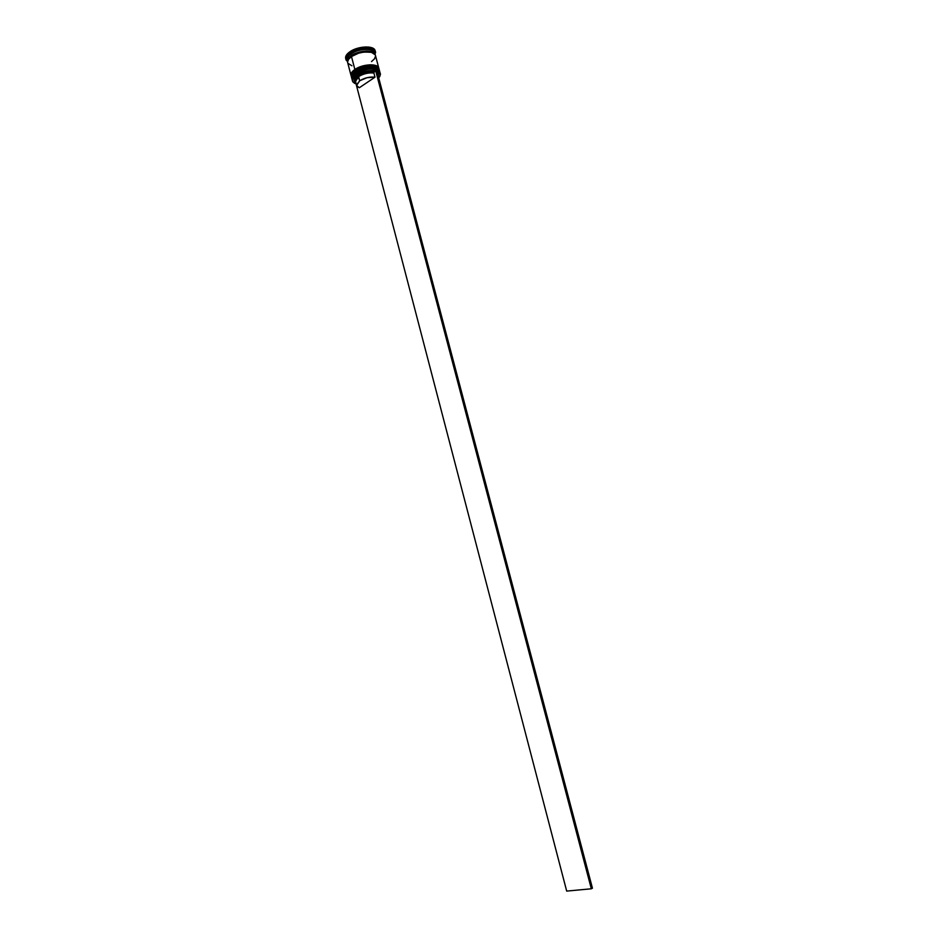 <?xml version="1.0" encoding="UTF-8"?>
<svg xmlns="http://www.w3.org/2000/svg" width="938" height="938" viewBox="0 0 938 938"><rect width="100%" height="100%" fill="white"/><g stroke="black" fill="none" stroke-linecap="round" stroke-linejoin="round"><path stroke-width="1.41" d="M377.017 68.662C370.756 65.543 358.234 69.775 355.889 72.062L355.69 72.636C363.241 67.137 378.905 66.328 379.644 71.335L379.644 71.335C378.213 65.003 358.093 69.26 355.69 72.636L356.194 73.234C358.539 70.936 371.073 66.704 377.322 69.822C371.026 67.7 363.979 68.837 356.194 73.234L365.75 69.342L370.967 68.697L377.064 69.693M353.345 75.872L356.194 73.234L355.69 72.636C353.122 74.149 351.844 76.154 351.856 78.628L351.856 78.628C351.445 76.728 352.723 74.735 355.69 72.636L355.643 72.472C358.058 69.095 378.166 64.839 379.609 71.171C378.858 66.164 363.194 66.973 355.643 72.472C352.688 74.571 351.41 76.564 351.809 78.464L351.832 78.546M376.759 68.544L370.662 67.536L365.445 68.169L370.662 67.536L376.759 68.544M357.929 70.854L362.795 68.861L355.83 72.062C364.694 67.173 372.198 66.293 378.354 69.424M354.247 73.375L353.04 74.712L354.247 73.375M352.02 79.085L351.809 78.464C351.809 75.978 353.087 73.985 355.643 72.472L355.83 72.062M353.134 76.177L355.948 73.633C366.359 68.24 374.25 67.571 379.609 71.616M376.103 66.059L376.337 66.176C370.053 63.045 357.589 67.278 355.244 69.576L355.033 70.151C362.584 64.628 378.237 63.843 378.999 68.861L378.999 68.861C377.557 62.506 357.437 66.762 355.033 70.151L355.549 70.737C357.894 68.451 370.381 64.206 376.654 67.337C370.346 65.203 363.311 66.34 355.549 70.737L365.105 66.844L372.667 66.281L376.408 67.219M352.688 73.387L355.549 70.737L355.033 70.151C352.477 71.663 351.199 73.668 351.211 76.154L351.211 76.154C350.8 74.254 352.078 72.249 355.033 70.151L354.998 69.987C357.401 66.586 377.51 62.342 378.952 68.697C378.202 63.667 362.537 64.464 354.998 69.987C352.031 72.085 350.765 74.079 351.164 75.99L351.187 76.072M374.414 65.472L364.788 65.683L374.414 65.472M362.138 66.364L357.272 68.357L362.138 66.364M353.591 70.878L352.395 72.226L353.591 70.878M351.375 76.611L351.164 75.99C351.164 73.504 352.43 71.499 354.998 69.987L355.244 69.576M352.5 73.668L355.291 71.147C365.691 65.742 373.57 65.074 378.952 69.131L379.339 70.268M375.435 51.86L375.13 50.711C374.285 45.223 357.648 45.95 349.675 51.918L349.98 53.079C357.953 47.123 374.59 46.372 375.435 51.86L375.528 52.821C376.478 46.525 358.574 46.63 349.98 53.079L351.269 55.717L353.368 54.439L348.408 58.519L347.599 61.931C347.494 59.364 348.737 57.3 351.328 55.741L351.762 56.233C356.1 52.727 362.772 51.449 371.765 52.411C362.772 51.449 356.1 52.727 351.762 56.233L351.328 55.741C353.708 52.247 373.981 48.119 375.165 54.697L372.855 52.153L366.547 51.051L361.165 51.684L353.415 54.463L358.422 52.364L366.582 51.004L372.925 52.118L375.223 54.556C374.438 49.421 358.785 50.124 351.269 55.717L350.835 54.064C358.891 48.037 375.681 47.897 374.883 53.771M351.762 56.233L349.428 58.273L351.773 56.35M356.51 75.333C362.654 71.628 368.997 70.174 375.552 70.96L368.505 70.948L358.504 74.137L354.881 76.611L352.899 79.226L352.84 81.606L356.229 84.021L352.993 81.911C351.996 79.906 353.169 77.713 356.51 75.333L356.51 75.333M379.444 77.01L380.394 74.559C381.086 68.92 364.401 69.26 356.334 75.134C363.897 69.647 379.562 68.826 380.3 73.809L379.444 77.01M376.982 71.323L380.265 74.759L378.729 77.924L379.925 76.166L380.089 73.774L376.982 71.323M380.3 73.809L379.913 72.32C379.163 67.325 363.498 68.134 355.948 73.633L356.334 75.134L355.948 73.633C352.993 75.732 351.703 77.725 352.113 79.613L352.5 81.102C352.102 79.214 353.38 77.221 356.334 75.134C352.958 77.549 351.773 79.777 352.782 81.794L354.81 83.482L352.5 81.102M352.02 78.851L356.194 73.234C363.979 68.837 371.026 67.7 377.322 69.822M379.468 70.643L379.257 69.846C378.506 64.839 362.842 65.637 355.291 71.147L355.514 71.98C363.065 66.469 378.729 65.66 379.48 70.678L377.205 68.31L370.862 67.266L362.689 68.65L355.514 71.98L355.291 71.147C352.336 73.246 351.058 75.239 351.469 77.139L351.668 77.936M351.598 77.549L351.375 76.365L355.549 70.737C363.311 66.34 370.346 65.203 376.654 67.337M378.811 68.181L375.435 55.377C374.649 50.242 358.996 50.957 351.48 56.55L354.857 69.482C362.408 63.96 378.061 63.174 378.823 68.204L376.548 65.824L370.205 64.769L362.033 66.152L354.857 69.482L351.48 56.55L348.537 59.34L347.599 62.072M375.212 54.533L374.79 52.915C373.992 47.768 358.339 48.471 350.835 54.064C347.892 56.198 346.626 58.238 347.048 60.196L347.47 61.802M355.772 81.934C354.963 80.316 355.912 78.546 358.633 76.611L355.537 81.383L356.616 85.51L359.711 80.762L357.777 75.626C354.857 77.713 353.825 79.636 354.705 81.383L355.83 82.497L354.552 81.078L354.634 79.003L359.512 74.594L365.89 72.249L374.309 71.804L375.692 70.866L374.309 71.804C368.599 71.147 363.088 72.425 357.777 75.626L358.633 76.611C363.534 73.656 368.622 72.46 373.91 73.058L374.309 71.804L373.91 73.058C368.622 72.46 363.534 73.656 358.633 76.611L359.711 80.762C364.624 77.819 369.713 76.623 375.001 77.197L373.91 73.058L375.001 77.197L359.348 87.726L356.616 85.51M359.348 87.726L357.237 86.566L356.546 84.854L359.711 80.762L367.215 77.643L375.001 77.197L359.348 87.726M377.439 73.047L378.377 74.29L378.284 76.236L377.439 73.047M345.864 59L345.782 56.397L347.869 53.384L357.272 48.342L368.552 47.017L372.691 48.108L375.141 50.746M349.675 51.918C346.556 54.193 345.219 56.362 345.665 58.437L345.958 59.586C345.524 57.511 346.861 55.342 349.98 53.079L349.675 51.918M347.377 60.982C346.286 58.871 347.435 56.573 350.835 54.064L349.98 53.079C346.345 55.764 345.137 58.226 346.345 60.478L345.958 59.586M347.611 62.236L347.47 61.838C347.06 59.891 348.326 57.851 351.269 55.717L348.326 58.519L347.611 62.236M347.939 63.292L351.902 65.777M371.507 61.591L374.497 58.836L375.528 56.116M375.259 54.885L371.389 52.305L364.143 52.012L358.633 53.185L351.48 56.55C348.537 58.672 347.271 60.712 347.693 62.658L351.023 75.462M351.105 75.743L351.035 75.497C350.636 73.586 351.902 71.581 354.857 69.482L351.902 72.238L351.105 75.743M351.75 78.206L351.68 77.971C351.281 76.072 352.559 74.067 355.514 71.98L352.547 74.723L351.75 78.206M376.947 71.171L375.692 70.866L591.327 888.79L566.693 891.1L356.112 84.127L566.693 891.1L591.327 888.79L375.692 70.866L376.947 71.171L592.441 888.18L591.327 888.79L592.441 888.18L376.947 71.171M355.643 72.191L352.031 76.33M355.185 69.564C364.026 64.663 371.542 63.796 377.709 66.95M354.986 69.705L351.387 73.856M375.528 52.821L374.977 53.665M354.705 81.383L355.666 81.887M346.345 60.478L347.236 60.935"/></g></svg>
